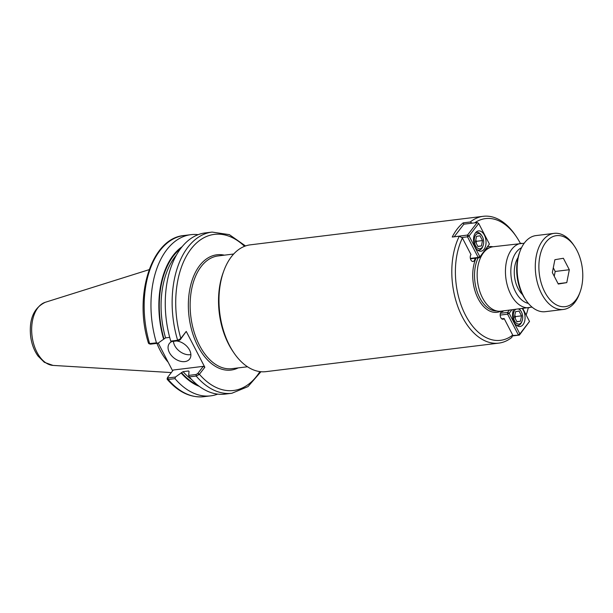<?xml version="1.0" encoding="UTF-8"?>
<svg xmlns="http://www.w3.org/2000/svg" width="613" height="613" viewBox="0 0 613 613"><rect width="100%" height="100%" fill="white"/><g stroke="black" fill="none" stroke-linecap="round" stroke-linejoin="round"><path stroke-width="0.92" d="M474.945 258.272A3.831 2.322 -97 0 1 473.06 261.483A3.831 2.322 -97 0 1 470.5 258.985A3.831 2.322 -97 0 1 470.991 254.579L462.409 238.036L459.306 236.174L452.241 237.039A63.882 38.719 -97 0 1 463.175 222.864L463.857 224.182L477.175 222.55L478.715 223.454L477.175 222.55L467.535 235.047L469.083 235.951L467.497 236.825L467.535 235.047L454.218 236.802M463.175 222.864L470.24 221.998L472.186 223.163M520.383 243.415A61.331 37.171 83 0 0 516.307 236.595L515.257 235.055A63.882 38.719 83 0 0 483.243 216.305A63.882 38.719 83 0 0 470.24 221.998M483.243 216.305L250.411 244.825A63.882 38.719 83 0 0 223.868 270.754A63.882 38.719 83 0 0 229.5 345.433A63.882 38.719 83 0 0 233.936 352.896A63.882 38.719 83 0 0 265.95 371.647L498.783 343.127A63.882 38.719 83 0 0 511.786 337.426L512.713 335.073L504.139 318.53L501.725 318.821M459.306 236.174A63.882 38.719 83 0 0 458.018 307.105A63.882 38.719 83 0 0 498.783 343.127M526.146 314.959A61.331 37.171 83 0 0 528.276 307.841M516.307 236.595A61.331 37.171 83 0 0 474.7 222.848M462.409 238.036A61.331 37.171 83 0 0 465.497 315.174A61.331 37.171 83 0 0 512.713 335.073M504.139 318.53A3.831 2.322 -97 0 1 502.997 319.243A3.831 2.322 -97 0 1 500.223 315.718A3.831 2.322 -97 0 1 502.062 311.626A3.831 2.322 -97 0 1 502.744 311.711L503.373 310.891M502.744 311.711L501.426 311.871M522.514 294.592A22.995 13.938 -97 0 1 517.993 257.667M223.868 270.754L223.224 272.501A61.331 37.171 83 0 0 228.634 344.192A61.331 37.171 83 0 0 232.886 351.356L233.936 352.896M524.215 243.223L493.12 246.755A32.451 19.67 83 0 0 478.102 265.329A32.451 19.67 83 0 0 482.492 297.864A32.451 19.67 83 0 0 501.013 311.182L532.038 307.105M198.175 234.664A81.2 49.209 83 0 0 190.927 234.672A81.2 49.209 83 0 0 156.453 342.859L148.89 343.648L150.2 344.123M150.185 343.472L150.576 344.146L157.955 343.242L156.453 342.859M157.955 343.242L165.548 337.87L169.686 337.365M182.138 246.687A73.821 44.734 83 0 0 163.625 339.181M148.499 343.272C133.366 295.933 151.357 238.028 184.107 235.507A81.2 49.209 83 0 0 149.641 343.694L148.66 342.56M172.636 370.85L158.223 343.05M167.242 378.413L167.157 379.263L168.184 379.478L175.004 378.642A81.2 49.209 83 0 0 210.673 395.86A81.2 49.209 83 0 0 217.715 394.121M188.635 375.417L189.294 376.888L196.168 376.045L199.225 374.497L197.7 373.585L196.076 374.505L188.635 375.417L189.019 371.631L188.605 370.98L183.057 371.662L181.134 372.972A73.821 44.734 83 0 0 199.248 386.328M181.134 372.972L175.471 377.033L168.092 377.937L167.701 377.263L173.28 370.022L203.278 366.344L204.826 367.256L186.237 331.403L180.643 338.644L177.624 340.269L170.751 341.112L171.127 341.625L178.559 340.713L180.184 339.794L180.643 338.644M175.004 378.642L175.471 377.033M245.529 245.959L229.362 234.641L212.09 232.082L205.217 232.925A81.2 49.209 83 0 0 170.751 341.112M189.294 376.888A81.2 49.209 83 0 0 224.963 394.113L231.844 393.27A81.2 49.209 83 0 1 196.168 376.045L196.076 374.505M199.225 374.497L204.826 367.256M167.157 379.263C178.337 392.144 190.566 397.96 203.853 396.695A81.2 49.209 83 0 1 168.184 379.478L167.701 377.263M203.278 366.344L197.7 373.585M180.184 339.794L186.237 331.403M173.418 341.349A12.773 8.659 -142.4 0 0 174.72 345.609A12.773 8.659 -142.4 0 0 190.881 354.575M176.521 340.966A12.773 8.659 37.6 0 1 189.563 350.061A12.773 8.659 37.6 0 1 189.593 359.095A12.773 8.659 37.6 0 1 179.502 360.996A12.773 8.659 37.6 0 1 169.387 352.529A12.773 8.659 37.6 0 1 169.357 343.495A12.773 8.659 37.6 0 1 172 341.518M189.019 371.631L188.605 370.98A71.874 43.554 83 0 0 189.095 371.524M156.936 343.364A56.794 34.42 83 0 0 160.054 350.207A56.794 34.42 83 0 0 168.161 362.222M520.468 321.204L516.943 321.802L514.468 317.036L515.533 311.68L519.058 311.082L521.533 315.848L520.468 321.204L516.859 321.649M521.533 315.848L515.479 316.592L515.135 318.316M514.813 315.312L515.479 316.592M518.544 309.036A7.662 4.643 -97 0 1 520.912 311.082A7.662 4.643 -97 0 1 522.115 320.944A7.662 4.643 -97 0 1 515.104 321.825A7.662 4.643 -97 0 1 514.79 310.255A7.662 4.643 -97 0 1 515.679 309.389M516.498 325.265A8.942 5.417 83 0 0 518.077 325.442A8.942 5.417 83 0 0 520.736 323.787A8.942 5.417 83 0 0 521.793 321.817L522.115 320.944M520.912 311.082L520.383 310.316A8.942 5.417 83 0 0 519.226 308.952M509.365 310.163L507.633 312.4L509.181 313.312L507.595 314.178L507.633 312.4L500.438 313.281M500.177 315.09L507.595 314.178L518.284 334.805L519.87 333.939L519.395 335.096L512.545 335.51M512.368 335.955L519.395 335.096L529.509 321.442L519.87 333.939L509.181 313.312L511.84 309.856M522.805 308.515L529.509 321.442M522.23 308.584A10.222 6.191 -97 0 1 523.081 324.599A10.222 6.191 -97 0 1 520.054 326.491A10.222 6.191 -97 0 1 513.587 320.883A10.222 6.191 -97 0 1 513.61 309.642M476.5 236.388L480.033 235.79L482.5 240.557L481.443 245.913L477.91 246.51L475.443 241.744L476.5 236.388M481.443 245.913L477.834 246.357M482.5 240.557L476.447 241.3L476.109 243.024M475.788 240.02L476.447 241.3M482.178 247.338A7.662 4.643 -97 0 1 475.696 245.928A7.662 4.643 -97 0 1 475.427 235.453A7.662 4.643 -97 0 1 481.879 235.79A7.662 4.643 -97 0 1 483.09 245.652A7.662 4.643 -97 0 1 482.178 247.338M477.473 249.974A8.942 5.417 83 0 0 479.052 250.15A8.942 5.417 83 0 0 481.703 248.495A8.942 5.417 83 0 0 482.768 246.518L483.09 245.652M481.879 235.79L481.358 235.024A8.942 5.417 83 0 0 476.876 232.396A8.942 5.417 83 0 0 475.389 232.955M470.455 258.824L479.297 257.736L489.412 244.081L479.297 257.736L478.194 257.452L479.772 256.586L469.083 235.951L478.715 223.454L489.412 244.081M454.172 236.81L463.857 224.182M461.597 237.545L467.497 236.825L478.194 257.452L470.363 258.41M484.055 249.299A10.222 6.191 -97 0 1 481.021 251.2A10.222 6.191 -97 0 1 474.201 244.533A10.222 6.191 -97 0 1 475.504 232.802A10.222 6.191 -97 0 1 478.538 230.909A10.222 6.191 -97 0 1 485.358 237.568A10.222 6.191 -97 0 1 484.055 249.299M566.772 282.616L558.282 284.041L552.344 272.586L554.888 259.705L563.378 258.272L569.316 269.728L566.772 282.616L558.091 283.681M569.316 269.728L555.194 271.459L554.244 276.256M553.294 267.789L555.194 271.459M520.069 251.138L519.426 252.885A35.776 21.685 83 0 0 522.575 294.707A35.776 21.685 83 0 0 525.057 298.883L526.107 300.424A38.328 23.233 -97 0 1 523.448 295.949A38.328 23.233 -97 0 1 520.069 251.138A38.328 23.233 -97 0 1 535.992 235.584L554.152 233.361A38.328 23.233 83 0 0 536.413 255.299A38.328 23.233 83 0 0 541.601 293.727A38.328 23.233 83 0 0 563.47 309.45A38.328 23.233 83 0 0 579.4 293.895L580.044 292.148A35.776 21.685 -97 0 1 544.765 291.987A35.776 21.685 -97 0 1 544.673 243.966A35.776 21.685 -97 0 1 574.412 246.15A35.776 21.685 -97 0 1 580.044 292.148M574.412 246.15L573.362 244.61A38.328 23.233 83 0 0 554.152 233.361M563.47 309.45L545.317 311.68A38.328 23.233 -97 0 1 526.107 300.424M247.491 366.766L231.898 368.674A56.794 34.42 -97 0 1 199.493 345.372A56.794 34.42 -97 0 1 201.225 266.456A56.794 34.42 -97 0 1 218.09 255.935L233.676 254.02M224.366 255.161A58.074 35.194 83 0 0 199.685 265.552A58.074 35.194 83 0 0 194.175 337.809A58.074 35.194 83 0 0 238.181 367.907M476.025 258.142A33.094 20.053 83 0 0 478.171 298.73A33.094 20.053 83 0 0 500.867 311.197M492.975 246.778A33.094 20.053 83 0 0 487.695 246.855M489.235 247.92A31.815 19.279 83 0 0 485.956 249.1M478.14 257.881A31.815 19.279 83 0 0 479.757 297.864A31.815 19.279 83 0 0 496.959 310.998M521.418 243.292A32.451 19.67 83 0 0 506.399 261.866A32.451 19.67 83 0 0 510.79 294.401A32.451 19.67 83 0 0 529.31 307.718M521.525 247.729A28.619 17.348 83 0 0 515.541 291.796A28.619 17.348 83 0 0 528.337 303.389M212.09 232.082A81.2 49.209 83 0 0 177.624 340.269L178.559 340.713M244.533 246.326A78.64 47.661 83 0 0 189.448 251.177A78.64 47.661 83 0 0 180.82 338.43L180.352 339.587M197.861 373.371L199.409 374.282A78.64 47.661 83 0 0 259.889 371.608M150.576 344.146L149.641 343.694M181.448 372.558A73.146 44.328 83 0 0 197.417 384.903M180.705 248.51A73.146 44.328 83 0 0 163.939 338.774M183.057 371.662A71.874 43.554 83 0 0 191.723 379.6M176.46 255.031A71.874 43.554 83 0 0 165.548 337.87M36.933 352.214A31.999 19.394 83 0 0 53.032 365.409L44.335 362.306L37.983 356C34.121 350.544 31.684 344.062 30.665 336.56C28.88 319.289 33.753 307.864 45.293 302.286A31.999 19.394 83 0 0 36.933 352.214M184.107 235.507L190.927 234.672M203.853 396.695L210.673 395.86M260.939 371.731L247.981 386.611L231.844 393.27M167.119 378.665L167.556 377.508M53.032 365.409L171.311 372.574M45.293 302.286L149.135 269.666M516.92 325.587L518.077 325.442M477.887 250.296L479.052 250.15M475.719 232.542L476.876 232.396M517.487 260.119L516.613 260.226M521.433 292.332L520.56 292.439"/></g></svg>
